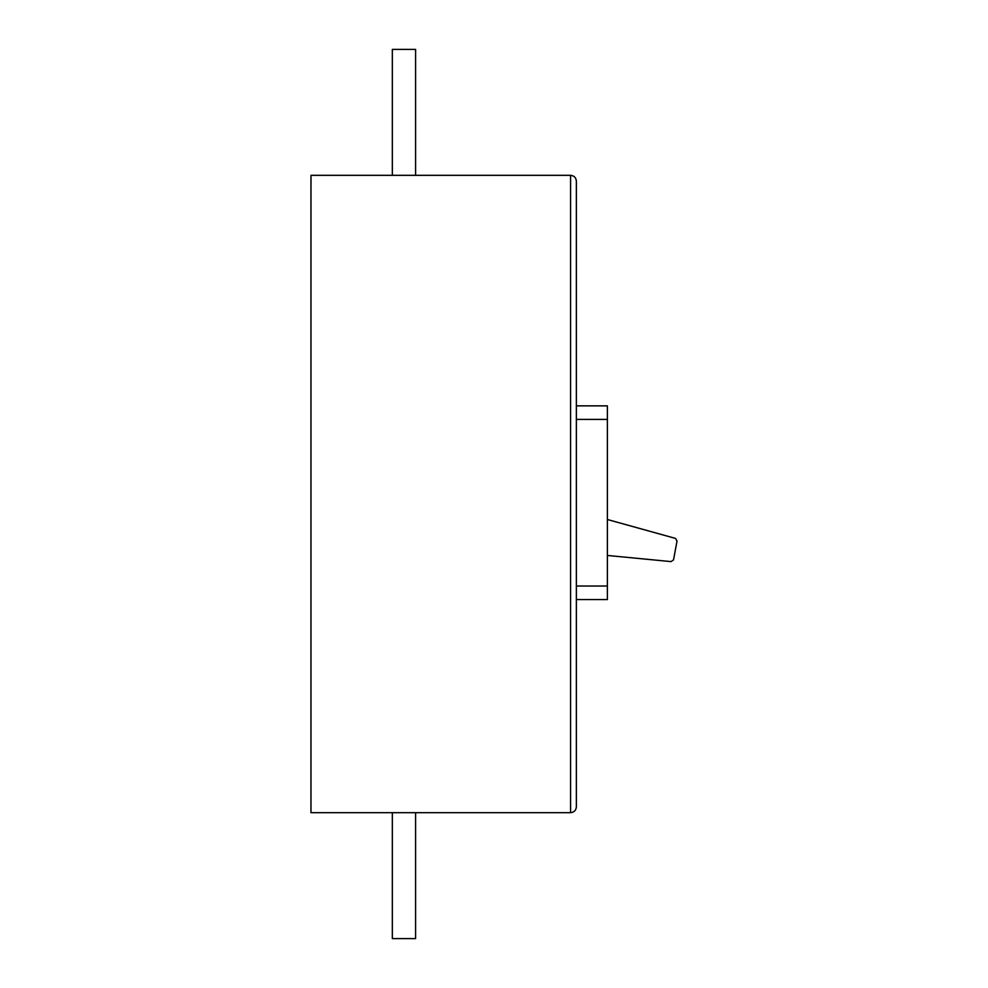 <?xml version="1.0" encoding="UTF-8"?>
<svg xmlns="http://www.w3.org/2000/svg" width="988" height="988" viewBox="0 0 988 988"><rect width="100%" height="100%" fill="white"/><g stroke="black" fill="none" stroke-linecap="round" stroke-linejoin="round"><path stroke-width="1.48" d="M576.375 405.858L607.373 405.858L607.373 599.58L576.375 599.58M576.375 181.137C576.016 177.63 574.077 175.691 570.57 175.321L570.57 812.679L310.973 812.679L310.973 175.321L570.57 175.321C574.077 175.691 576.016 177.63 576.375 181.137L576.375 806.863C576.016 810.37 574.077 812.309 570.57 812.679C574.077 812.309 576.016 810.37 576.375 806.863M415.59 175.321L415.59 49.4L392.335 49.4L392.335 175.321M415.59 812.679L415.59 938.6L392.335 938.6L392.335 812.679M607.373 555.454L671.05 561.604L673.52 559.9L677.027 541.041L675.545 538.423L607.373 519.503M607.373 419.418L576.375 419.418M576.375 586.02L607.373 586.02"/></g></svg>
